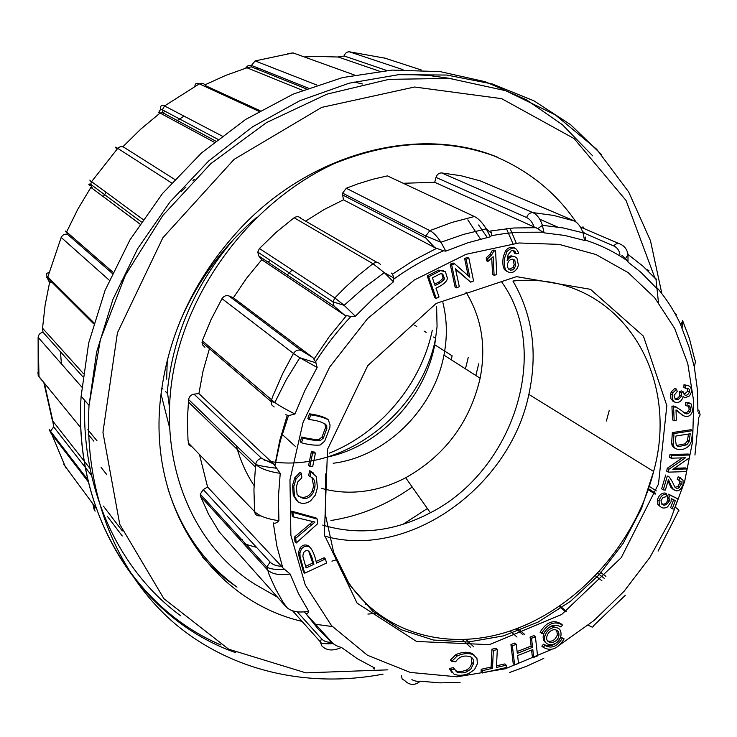 <?xml version="1.0" encoding="UTF-8"?>
<svg xmlns="http://www.w3.org/2000/svg" width="737" height="737" viewBox="0 0 737 737"><rect width="100%" height="100%" fill="white"/><g stroke="black" fill="none" stroke-linecap="round" stroke-linejoin="round"><path stroke-width="1.11" d="M242.132 539.475L239.875 539.558M386.695 70.476L344.243 56.012L338.007 56.942L379.306 71.157M306.196 88.845L251.464 66.864L246.757 67.712L302.456 90.292M215.609 141.034L162.997 112.853L159.883 112.945L214.172 142.186M139.956 223.974L90.725 187.29L139.91 224.039M112.918 272.193L66.468 231.796L67.528 234.329L112.346 273.436M83.272 373.429L42.387 328.039L43.078 332.332L82.848 376.773M87.832 429.735L96.998 440.8M90.043 468.548L52.742 421.011L53.7 426.88L91.508 475.393M103.373 506.079L122.314 530.916M122.36 281.359L120.979 280.972M168.156 489.423C181.578 530.981 204.536 563.538 237.028 587.085C224.499 578.702 213.076 568.761 202.767 557.283M491.708 155.019L492.242 155.249M256.54 217.498C222.491 246.803 196.724 282.059 179.238 323.276M302.05 621.383C215.296 601.3 150.007 511.847 160.012 403.203C166.442 337.334 193.518 278.761 241.239 227.457C313.216 151.242 420.68 125.161 497.632 157.257M582.939 226.766L584.174 228.654M609.223 410.518L606.385 421.02M332.323 626.542L315.547 624.285M52.124 419.381L52.742 421.011M42.7 326.012L42.387 328.039M66.21 232.155L65.409 231.04L66.468 231.796M90.052 185.825L90.061 185.816C88.21 184.204 88.403 183.697 90.651 184.305L91.581 181.643L143.006 219.46M90.697 185.365L91.71 185.088M120.859 146.681L122.545 146.81M159.883 112.945L158.685 112.383M162.969 112.798L165.079 111.269M246.757 67.712L245.965 67.509L248.056 65.704L251.446 65.427L255.113 60.913L316.799 85.031M255.932 68.661L258.162 68.117M94.539 510.345L93.452 507.563M88.302 481.851L50.752 432.932L49.48 430.113M63.879 464.568L96.151 508.309M37.928 372.249L38.075 374.258M38.195 375.575L80.803 427.746M48.845 272.699C45.878 273.206 45.501 274.588 47.702 276.845L93.903 322.778M171.574 182.923L117.745 148.367C114.944 146.589 114.705 146.856 117.026 149.169M91.452 181.836C88.855 179.736 88.891 179.671 91.581 181.643L117.745 148.367C119.928 146.331 122.204 146.11 124.59 147.704L174.715 179.432M258.973 111.324L199.322 83.861C196.549 82.636 195.075 83.456 194.881 86.312M160.832 109.721C160.178 105.649 161.421 104.387 164.544 105.935L222.03 136.004M354.34 74.971L293.05 52.907L287.688 53.681M421.251 69.951L383.968 57.855M513.496 250.672L514.398 253.077L515.955 253.832L518.599 253.279C516.499 246.941 512.666 246.333 507.111 251.455L504.854 257.462C503.924 263.496 504.375 267.863 506.19 270.571C510.216 274.007 514.002 273.095 517.549 267.853L518.415 265.136L516.941 258.19C514.914 256.154 512.455 255.997 509.553 257.72L507.111 260.428L508.069 254.762L511.183 250.847L513.486 250.516L515.052 251.428L513.311 250.488M514.573 256.697L510.999 255.803L507.397 257.425M514.979 248.139C511.644 246.407 508.502 247.254 505.564 250.7L503.307 256.697C502.385 262.722 502.837 267.08 504.652 269.788L507.268 271.612M491.736 258.3L492.574 274.477L494.103 275.269L496.775 274.652L495.559 250.801L494.02 250.046L492.288 250.433L490.068 254.164L486.263 257.839L486.42 260.668L487.94 261.442L493.136 256.697L494.103 275.269M470.657 282.151L473.587 280.981L468.861 258.171L466.097 259.258L469.838 277.195L454.646 263.791L453.172 263.008L450.206 264.178L455.061 286.997L456.544 287.817L459.298 286.711L455.494 268.784L470.657 282.151L455.632 269.41M468.861 258.171L467.359 257.397L464.605 258.484L468.207 275.758M427.211 275.933L434.756 297.591L436.203 298.43L439.012 296.928L435.963 288.149C441.647 285.68 445.314 282.962 446.954 280.005L447.405 278.291L445.406 271.76L438.552 270.138L427.211 275.933L428.658 276.743L436.203 298.43M443.656 270.719L438.552 270.138M327.108 418.846L327.016 418.754C322.511 416.423 316.661 414.784 309.448 413.825L307.882 418.533L309.144 419.583C317.509 420.394 323.368 422.375 326.721 425.525L326.841 428.63L323.303 438.091L320.236 440.606C315.454 440.643 309.715 439.805 303.008 438.091L301.774 437.013L300.217 441.693L301.461 442.79C308.499 444.752 314.727 445.498 320.153 445.019L324.713 441.15L329.872 427.515L330.001 424.798L328.297 419.804C323.792 417.474 317.923 415.825 310.701 414.867L309.144 419.583M324.796 423.222L325.561 427.571L322.032 437.013L318.974 439.528C314.202 439.565 308.462 438.727 301.774 437.013M683.227 391.844L681.154 392.425L681.55 395.926C677.708 401.186 675.221 401.002 674.097 395.364L677.202 391.531L676.557 389.173L672.973 392.793L672.236 394.765L672.356 399.113L674.466 401.997C678.316 403.296 681.117 401.84 682.858 397.612L683.042 396.442L684.903 397.842L689.528 395.861L691.14 392.664C691.886 387.515 690.062 385.165 685.668 385.626L685.576 388.288C688.588 387.855 689.85 389.136 689.353 392.139C688.026 395.004 686.368 395.889 684.387 394.783L683.227 391.844L681.55 390.942L679.477 391.522L679.873 395.023L679.284 396.469L677.515 398.293L674.806 398.947M687.197 388.123L687.667 391.246L684.083 394.424M688.192 385.58L683.982 384.732L683.89 387.395L685.576 388.288M676.557 389.173L674.889 388.27L671.306 391.891L670.569 393.853L670.873 398.735L673.176 401.287M311.355 451.836L308.646 465.25L309.89 466.374L312.7 466.493L315.418 453.071L314.165 451.974L311.355 451.836L312.608 452.942L309.89 466.374M676.833 407.312L673.554 406.004L671.923 406.216L672.531 419.878L674.189 420.818L676.428 420.099L675.986 409.965L682.407 415.152M688.644 405.783L689.141 409.468L688.469 411.025L686.451 412.748L683.798 412.729M689.758 403.25L685.484 402.402L685.355 405.083L687.031 406.004L689.85 406.225L690.827 410.389L688.662 413.411L686.746 413.918L685.032 413.475C681.845 410.555 678.574 408.372 675.221 406.925L673.554 406.004M313.547 473.108L309.724 470.713L308.61 475.457L309.844 476.59C313.879 477.816 315.556 481.381 314.865 487.268L313.428 492.362C308.683 499.787 303.239 500.478 297.085 494.435L296.375 486.788L297.868 481.786L301.82 477.871L301.442 473.329L300.208 472.196L294.846 477.705L292.571 485.351L293.234 495.172L296.624 500.487M311.954 477.484L313.621 486.116L312.193 491.211C308.932 496.968 304.243 498.645 298.126 496.241M692.706 430.638L673.986 433.549L673.268 444.522L673.968 446.889L675.488 448.538L678.077 449.533C682.674 450.058 686.562 448.538 689.731 444.955L691.463 441.288L692.706 430.638L691.03 429.689L672.328 432.591L671.619 443.554L672.319 445.922L674.475 447.939M687.096 468.916L672.798 469.358L689.335 457.88L689.906 455.015L688.247 454.038L670.007 454.508L669.472 457.198L671.112 458.184L685.474 457.797L668.892 469.285L667.261 468.281L666.69 471.146L668.321 472.15L686.552 471.579L687.096 468.916L685.447 467.921L674.373 468.262M682.287 457.88L667.261 468.281M294.505 537.033L295.012 541.796L296.219 543.031L317.73 523.629L317.269 519.106L316.035 517.918L291.732 511.192L292.221 515.734L293.427 516.932L315.003 522.072L295.712 538.259L294.505 537.033L312.672 521.685M665.695 475.024L661.66 488.861L663.282 489.884L665.373 490.068L668.376 479.805L672.549 488.401C676.741 492.74 680.251 491.395 683.079 484.393L683.024 480.082L678.197 476.692L677.202 479.299L681.099 481.676L681.246 484.421L678.427 488.124L676.317 488.226L674.705 486.945C673.038 482.753 671.048 479.262 668.754 476.471L667.98 476.139M679.293 480.386L679.606 483.408L677.81 486.457L675.009 487.304M680.629 477.917L678.197 476.692M668.054 480.911L670.919 487.378L673.6 489.783M678.077 498.977L670.117 495.218L668.966 497.539L669.436 500.884C665.244 506.641 662.425 506.586 660.96 500.718L662.95 497.613L665.88 496.729L666.69 494.039C663.042 494.002 660.49 496.305 659.044 500.957L659.495 505.527C661.485 508.318 664.166 508.77 667.556 506.89L671.085 501.74L671.195 498.562L675.332 500.589L672.255 508.77L674.244 509.156L678.077 498.977L668.496 494.186L667.344 496.498L667.814 499.843C666.709 503.288 664.627 504.698 661.568 504.053M673.627 499.75L670.633 507.719L672.255 508.77M667.814 499.843L669.463 500.699M666.69 494.039L665.069 493.007C661.421 492.97 658.869 495.273 657.432 499.907L657.883 504.477L660.306 506.614M309.991 547.324L308.407 545.841C305.33 544.219 302.585 544.892 300.162 547.84L298.715 551.663L298.872 555.587L303.497 571.93L304.703 573.193L326.583 563.031L325.404 558.978L324.169 557.743L316.053 561.502M561.87 624.469L561.097 623.824C553.284 619.329 546.283 622.12 540.092 632.208L543.51 633.921C548.632 625.566 554.427 623.244 560.903 626.966L562.571 625.05C554.749 620.554 547.738 623.355 541.548 633.452M558.222 628.182L552.179 626.293C547.665 627.509 544.717 630.513 543.344 635.285C542.727 638.73 543.611 641.245 545.997 642.839M544.873 645.382L543.206 647.298C551.055 651.683 558.029 648.873 564.137 638.868L562.211 638.399C557.144 646.699 551.368 649.021 544.873 645.382L543.418 644.129L541.999 646.257M564.137 638.868L560.737 637.164C555.836 645.28 550.143 647.676 543.657 644.331M531.58 650.071L532.271 656.114L533.708 657.386L537.559 655.866L535.412 636.786L533.966 635.543L530.096 637.054L531.119 646.063L517.125 651.563M535.412 636.786L531.534 638.306L532.556 647.326L517.337 653.323L516.269 644.285L514.841 643.014L510.934 644.543L513.219 663.65L514.638 664.949L518.526 663.401L517.595 655.58L532.814 649.583L533.708 657.386M474.628 655.46L471.809 653.341C467.203 651.619 461.933 652.024 455.991 654.548L450.445 659.993L451.799 661.31L455.641 661.798C459.096 656.63 463.988 654.944 470.335 656.741C473.071 657.984 474.084 660.398 473.366 663.963L470.777 669.187L466.328 672.024L462.219 672.863L458.211 672.605L457.014 672.135L453.292 667.658L449.266 668.514L451.634 672.144M471.284 657.211L471.864 663.245L470.27 666.764L468.354 668.846L465.692 670.412L461.749 671.444L458.294 671.536L455.355 670.633M506.264 665.225L496.452 667.446L497.3 649.601L493.329 650.476L492.5 668.339L482.578 670.596L482.468 672.973L506.144 667.593L506.264 665.225L504.854 663.926L496.526 665.806M497.3 649.601L495.9 648.311L491.929 649.196L491.109 667.04L481.197 669.279L481.086 671.656L482.468 672.973M576.177 222.178C555.707 192.293 528.134 170.136 493.477 155.691C443.711 138.012 390.518 140.693 333.907 163.743C378.339 145.143 421.186 139.606 462.431 147.124M243.643 543.703L256.568 547.388M298.651 552.492L299.987 552.492M309.328 552.253L309.816 552.225M402.955 524.348L427.377 508.521M516.287 243.201L510.022 228.286M234.2 238.714C194.89 284.657 172.541 336.155 167.17 393.208M376.92 613.331L367.883 614.068M277.444 597.145L255.149 584.404C192.67 545.831 157.81 462.698 172.891 374.203C188.119 285.578 253.279 200.98 333.907 163.743M204.932 347.293L202.233 344.501L202.288 340.789L211.178 319.37L222.003 298.651C223.836 295.988 226.158 295.095 228.977 295.961L301.065 350.388L312.967 357.694L315.556 361.803L317.168 367.459L304.98 390.343L294.966 413.991L288.471 415.631L285.818 414.691M209.336 349.016L202.997 371.236L198.898 393.604L273.639 464.006L280.235 473.357L278.374 497.291L278.918 520.663C276.872 522.957 275.002 523.712 273.307 522.911L276.854 545.988L282.805 567.849L290.102 573.985L298.411 593.451L308.72 611.314C308.094 613.35 307.007 613.967 305.477 613.156L318.448 629.398L333.133 643.604M585.307 237.038L585.537 240.151L584.607 240.474L564.8 235.471L544.035 232.828L536.029 227.687L513.634 228L490.75 230.948L491.57 233.353L491.257 235.785L490.326 236.789L467.995 242.731L445.784 251.142L443.499 250.82L434.848 247.65L425.783 238.014L342.622 194.955L342.594 193.122L346.27 188.257L357.933 183.845L372.636 179.312L387.376 175.885L392.139 178.114M391.356 273.086L392.535 274.127L393.853 278.024L393.457 281.838L373.742 298.08L355.345 316.228L350.923 316.551L344.667 315.169L334.064 306.122L258.807 255.997L257.757 252.091L259.433 248.507L276.182 232.293L294.118 217.765C296.781 216.107 299.093 216.356 301.055 218.502L377.104 262.473M292.561 610.798L320.3 641.78C320.199 643.484 324.492 644.101 333.179 643.641C335.602 645.437 338.366 646.708 341.461 647.454L357.353 658.721L374.451 667.879C374.893 669.297 374.479 669.472 373.235 668.404L374.654 669.003M411.891 679.615C414.397 681.062 417.206 681.587 420.293 681.2L440.026 682.867L460.081 682.407M509.553 672.513L526.531 666.276L543.795 658.381M588.384 625.077C591.71 627.353 593.322 627.675 593.221 626.063L625.335 595.284M658.077 551.129L678.261 511.386C679.717 511.156 678.888 509.884 675.783 507.553M694.936 455.051L698.805 417.446L700.122 414.848L699.45 412.084M697.948 411.568L697.368 389.403L694.3 366.879L689.123 347.385L680.38 324.013M657.579 288.314L656.566 288.241L641.043 272.423L627.988 262.068L625.538 258.576L621.871 255.297M312.967 357.694L233.362 297.766L246.692 278.089L261.755 259.728L344.667 315.169M305.579 221.128L324.197 209.501L343.479 199.828L434.848 247.65M536.029 227.687L534.095 226.941C532.354 222.159 529.857 219.036 526.623 217.553L435.991 177.405C437.004 174.439 438.883 172.937 441.629 172.928L461.021 175.738L480.257 180.878M403.203 183.273L434.719 182.306L534.095 226.941M539.724 219.202L557.412 226.959M649.315 486.429L656.298 490.888M566.385 611.286L559.899 605.998M473.817 646.883L465.996 639.559M297.278 611.821L321.562 638.804C324.068 641.522 327.44 642.6 331.668 642.038L304.796 612.447M219.211 531.847L208.635 514.352L200.528 496.323L200.252 494.149L203.246 489.598L270.111 562.073C272.543 564.643 276.338 566.034 281.488 566.265L207.576 486.982L199.451 454.489M281.488 566.265L282.805 567.849M268.148 262.215L270.258 260.364M442.909 302.695C447.11 319.646 447.451 337.113 443.95 355.114C433.881 409.348 385.654 456.885 333.152 463.251M465.452 368.85L468.29 357.261M330.941 520.515C360.034 515.983 387.128 504.827 412.223 487.019M480.506 239.092L467.829 219.893M160.97 393.807L169.399 426.953M228.977 295.961L233.362 297.766M261.755 259.728L258.807 255.997M343.479 199.828L342.622 194.955M434.719 182.306L435.991 177.405M366.317 604.174L365.285 604.211M203.246 489.598L207.576 486.982M192.173 446.944L188.93 444.936L187.99 440.007L187.382 419.685L188.608 399.555C189.179 396.534 190.975 394.728 193.997 394.138L198.898 393.604M501.934 282.363C552.105 352.065 512.97 470.943 430.371 512.768C394.359 531.626 358.477 535.735 322.723 525.094M512.934 281.018C532.602 314.911 537.909 352.71 528.853 394.406C509.857 487.12 408.795 559.982 324.612 536.103M254.044 485.508C246.13 473.569 240.216 460.284 236.301 445.655M287.19 274.901L292.23 269.991M321.387 488.281C335.473 492.252 350.066 493.182 365.156 491.063C379.122 489.046 392.637 484.605 405.682 477.751C444.991 455.558 469.81 422.384 480.128 378.228C486.319 346.261 481.583 317.546 465.941 292.082M475.844 375.483L478.728 363.774M167.262 360.052L166.673 379.122M167.336 391.31L169.399 406.852M487.268 237.452L478.58 224.988M188.23 442.863L254.578 511.589C259.194 516.075 267.31 519.106 278.918 520.663M280.235 473.357C268.618 471.625 260.456 468.658 255.748 464.467C258.65 465.6 265.679 466.871 276.817 468.29M193.997 394.138L261.58 458.35L273.639 464.006M218.484 531.027L285.928 606.662C290.562 611.489 298.163 613.046 308.72 611.314M290.102 573.985C279.332 575.634 271.658 574.123 267.07 569.443L200.528 496.323M341.461 647.454C333.023 651.259 326.454 650.716 321.756 645.805L320.3 641.816M420.293 681.2C414.82 685.677 409.625 685.456 404.696 680.546L402.126 678.998L401.527 675.866M682.655 320.641L682.011 328.794M694.3 366.879L695.47 361.71L694.125 357.132M619.918 254.385C619.181 250.276 617.118 247.466 613.718 245.946C615.865 243.45 618.094 242.869 620.416 244.205C624.534 246.029 627.067 249.447 628.007 254.449M625.538 258.567L627.998 254.541L627.988 262.068M658.454 302.446L655.847 277.969M441.629 172.928L532.768 212.578C537.024 214.513 540.23 218.742 542.386 225.264M542.414 225.347L544.035 232.828M584.607 240.474L582.985 232.855M582.958 232.763C580.839 226.489 577.624 222.39 573.312 220.474L479.612 180.602M346.27 188.257L429.846 230.617C433.485 232.514 437.179 236.384 440.938 242.206M440.984 242.28L445.784 251.142M490.326 236.789L486.263 228.931M486.208 228.839C482.339 222.565 478.396 218.456 474.398 216.521L387.376 175.885M259.433 248.507L334.865 297.914L344.05 305.275M257.757 252.091L332.986 301.866L344.087 305.311L355.345 316.228M393.457 281.838L384.327 272.672L393.844 278.033M384.281 272.635L372.95 263.699L294.118 217.765M202.288 340.789L274.708 402.439L271.023 401.481L272.69 396.506L282.98 373.005L293.455 353.456L222.003 298.651M274.79 402.503C279.839 406.032 286.564 409.855 294.966 413.991M317.168 367.459L299.821 357.758L316.053 362.844M299.756 357.721L293.455 353.456C295.491 350.508 298.024 349.485 301.065 350.388M493.329 650.476L491.929 649.196M492.5 668.339L491.109 667.04M482.578 670.596L481.197 669.279M454.646 668.984L450.611 669.841L449.266 668.514M450.611 669.841L453.992 674.088C458.073 675.829 462.965 675.663 468.686 673.59L474.462 669.629L477.401 663.751L476.95 658.381L473.182 654.64C468.575 652.918 463.297 653.323 457.345 655.856L451.799 661.31M531.534 638.306L530.096 637.054M532.556 647.326L531.119 646.063M516.269 644.285L512.353 645.815L510.934 644.543M512.353 645.815L514.638 664.949M543.206 647.298L541.75 646.036M562.211 638.399L560.737 637.164M553.644 627.528C549.12 628.753 546.172 631.747 544.8 636.528C542.017 647.805 558.867 647.003 560.931 635.838C561.576 629.969 559.143 627.205 553.644 627.528M553.45 629.757C550.097 630.669 547.913 632.89 546.891 636.436C544.809 644.801 557.338 644.221 558.867 635.92C559.337 631.563 557.531 629.518 553.45 629.757M547.628 640.923C552.114 642.056 555.366 639.974 557.402 634.677L556.638 630.126M308.646 551.046L312.718 563.05L305.615 566.338M313.944 564.293L306.095 567.932L302.833 556.186L303.377 553.008C304.952 550.585 306.795 549.995 308.914 551.239L311.613 556.361L313.944 564.293L312.718 563.05M325.404 558.978L316.523 563.096C314.681 554.887 312.387 549.553 309.623 547.075C306.546 545.454 303.801 546.117 301.378 549.074L299.922 552.897L300.079 556.831L298.872 555.587M300.079 556.831L304.703 573.193M670.117 495.218L668.496 494.186M668.966 497.539L667.344 496.498M679.836 477.696L678.832 480.312M667.326 476.028L663.282 489.884M317.269 519.106L292.939 512.381L291.732 511.192M292.939 512.381L293.427 516.932M295.712 538.259L296.219 543.031M689.906 455.015L671.647 455.494L670.007 454.508M671.647 455.494L671.112 458.184M668.892 469.285L668.321 472.15M675.507 440.514L675.94 436.009L690.237 433.771L689.067 441.85L686.709 444.816L678.556 446.631L676.345 445.47L675.507 440.514M688.45 434.056L687.409 440.892L685.051 443.849L676.391 445.526M673.986 433.549L672.328 432.591M301.442 473.329L296.071 478.847L293.787 486.512L294.45 496.333L298.135 501.879C301.802 504.172 305.966 503.832 310.599 500.847L315.39 495.024L317.398 487.664L316.32 476.581L310.968 471.837L309.844 476.59M310.968 471.837L309.724 470.713M675.986 409.965L683.3 415.65C687.722 417.584 690.836 416.046 692.633 411.016L691.306 404.033L685.484 402.402M687.16 403.314L687.031 406.004M675.221 406.925L673.581 407.137L671.923 406.216M673.581 407.137L674.189 420.818M315.418 453.071L312.608 452.942M685.668 385.626L683.982 384.732M681.154 392.425L679.477 391.522M310.701 414.867L309.448 413.825M303.008 438.091L301.461 442.79M441.822 273.685L442.983 277.545L442.596 278.743L439.105 281.838L434.609 284.242M440.56 282.658L435.079 285.587L432.379 277.812L440.514 273.703L442.734 274.044L444.448 278.346L444.061 279.553L440.56 282.658L439.105 281.838M440.017 270.94L428.658 276.743M454.646 263.791L451.68 264.97L456.544 287.817M451.68 264.97L450.206 264.178M466.097 259.258L464.605 258.484M495.559 250.801L493.818 251.197L492.288 250.433M493.818 251.197L491.597 254.919L487.793 258.604L486.263 257.839M487.793 258.604L487.94 261.442M507.83 267.817L507.461 263.901L508.751 261.064C510.898 258.899 512.924 258.65 514.822 260.308L515.725 265.421L514.186 268.692L512.455 269.945L510.492 270.147L507.83 267.817M512.998 259.267L514.177 264.647L512.952 267.531L508.862 269.355M515.052 251.428L515.955 253.832M512.897 243.542L506.457 228.636M238.641 538.213L241.368 539.208M451.256 359.776L452.113 355.796L434.738 344.787L437.059 326.629L436.626 306.233M194.328 179.331L192.956 180.537M185.964 187.005L181.099 191.832M328.481 456.802C379.997 445.627 424.705 398.155 434.738 344.787M432.278 330.296C421.242 384.06 380.089 433.135 329.273 453.144M264.261 460.339C337.887 476.775 420.855 415.64 435.595 338.375M354.46 82.102L362.411 83.99M106.635 474.471L101.061 467.322M61.42 363.857L60.434 351.724M103.281 196.576L106.1 192.32M177.322 120.518L183.992 116.105M338.255 57.016L315.906 56.417L304.27 56.942M246.978 67.795L225.78 75.367L205.006 84.819M160.076 113.047L140.841 129.058L122.886 146.746M90.891 187.41L77.809 209.216L66.625 231.934M49.665 282.078L45.114 305.146L42.534 328.214M44.45 383.443L52.898 421.214M592.695 155.857L562.451 124.793L526.421 99.753L485.351 81.743L440.192 71.627L392.148 70.089L342.641 77.551L293.243 94.087L245.633 119.44L201.514 152.946L162.481 193.555L129.961 239.893L105.087 290.323L88.67 343.046L81.125 396.202C73.313 518.572 142.278 619.928 235.794 652.715M383.074 674.134C309.466 688.165 232.837 672.089 175.397 624.082C118.445 575.781 83.99 495.255 89.03 405.359L96.602 352.175L112.936 299.36L137.626 248.738L169.897 202.076L208.645 160.998L252.496 126.847L299.885 100.683L349.154 83.189L398.671 74.667L446.871 75.054L492.362 83.981L533.947 100.822L570.659 124.737L601.742 154.77M180.712 615.819C119.882 571.359 81.033 491.1 84.783 400.44M402.706 74.363L427.736 75.321L452.048 78.684M654.548 277.02L626.072 200.51L574.114 138.584L501.657 98.657L414.581 87.012L321.728 107.381L234.071 159.376L162.886 237.738L117.432 332.802L102.94 432.379L119.753 524.311L163.918 598.711L228.617 649.177L305.892 672.853L387.865 669.85M95.091 511.183L94.161 508.29L94.723 506.411M87.804 479.759L50.549 431.311L65.814 467.866M122.25 535.983L107.335 516.287M50.549 431.246L53.7 426.88M43.078 332.332C40.185 332.838 38.536 334.506 38.131 337.334L81.789 387.054L38.131 337.334L38.987 376.791L42.083 380.559M93.848 441.168L88.136 434.24M109.297 280.244L61.18 237.434L47.537 277.877L46.33 277.02L47.472 276.605M50.964 282.658L48.421 280.908L47.537 277.941M61.18 237.434C62.571 234.799 64.69 233.758 67.528 234.329M92.494 188.525L90.651 184.351M260.05 110.697L205.651 85.741C204.075 83.355 201.956 82.728 199.322 83.861L164.544 105.935L162.37 109.795C161.127 108.864 159.947 109.73 158.814 112.411M162.997 112.853L162.37 109.822L217.811 139.275M296.735 54.234L293.05 52.907L255.113 60.913M251.464 66.864L251.446 65.427L308.177 88.099M385.368 58.241L349.338 51.793L402.992 69.665M344.243 56.012C345.036 53.202 346.731 51.802 349.338 51.793M516.49 276.633L590.484 289.319L643.419 336.136L666.828 405.626L658.5 483.988L621.263 557.642L561.686 614.483L489.396 644.645L416.58 641.476L357.104 603.161L324.344 534.795L327.541 449.294L367.763 365.616L436.175 303.432L516.49 276.633M560.258 644.534L593.985 620.526L624.128 591.221L649.785 557.587L670.173 520.654L684.627 481.547L692.614 441.481L693.738 401.711L687.768 363.571L674.668 328.435L654.64 297.674L628.145 272.626L595.938 254.514L559.097 244.371L518.968 242.98L466.106 254.293L414.369 279.968L367.662 318.495L329.596 367.183L303.073 422.365L289.963 479.842L290.885 535.348L305.284 585.021L331.586 625.722L367.496 655.276L410.288 672.43L457.133 676.815L505.223 668.8L551.949 649.306M274.837 465.498L279.756 440.44L287.2 415.465M392.535 274.127L414.212 260.014L436.663 248.314M314.109 358.993L329.236 336.68L346.279 315.832M340.098 568.043C371.337 630.531 443.508 653.71 510.695 630.78C578.048 607.832 635.626 543.169 653.627 471.44C681.495 371.853 616.749 270.507 512.989 281.009M260.207 515.909C256.973 516.112 255.094 514.666 254.578 511.589L253.943 489.543L255.647 464.365L188.608 399.555M255.647 464.365C256.31 461.058 258.291 459.05 261.58 458.35M287.172 607.878L282.778 601.724L275.555 588.817L269.291 575.127L266.803 567.085C270.461 569.157 276.209 569.876 284.04 569.231M266.812 567.02L270.111 562.073M320.3 641.78L321.562 638.804M510.115 630.973L517.015 637.063M524.422 634.235L517.623 628.283M462.44 639.716L470.381 647.169M595.45 575.8L601.88 580.682M605.906 576.352L599.467 571.516M559.171 606.496L565.657 611.793M648.228 489.69L655.175 494.149M689.611 403.111L688.294 402.393M674.429 312.562L676.529 314.588M580.378 227.024L618.877 243.542M648.919 270.488L646.533 269.429M613.718 245.946L583.529 232.864M526.623 217.553C527.775 214.292 529.82 212.634 532.768 212.578L553.505 215.407L574.326 220.962M425.783 238.014L425.802 235.932L429.846 230.617L452.067 222.39L474.398 216.521M332.986 301.866L334.865 297.914L345.22 287.402L358.781 275.067L372.95 263.699C375.861 261.847 378.357 262.077 380.439 264.408M334.064 306.122L332.986 301.875M274.164 406.971L271.695 404.889L271.023 401.481L201.966 342.226M467.746 671.416L466.383 670.099M457.014 672.135L455.659 670.808M473.182 654.64L471.809 653.341M457.345 655.856L455.991 654.548M311.613 556.361L310.388 555.127M309.623 547.075L308.407 545.841M301.378 549.074L300.162 547.84M659.495 505.527L657.883 504.477M669.574 499.317L667.952 498.286M669.242 481.003L668.21 480.367M670.596 484.172L668.966 483.15M672.549 488.401L670.919 487.378M681.099 481.676L679.459 480.662M679.45 487.479L677.81 486.457M311.438 524.873L310.213 523.675M689.067 441.85L687.409 440.892M686.709 444.816L685.051 443.849M678.556 446.631L676.907 445.664M673.268 444.522L671.619 443.554M673.968 446.889L672.319 445.922M675.488 448.538L673.839 447.562M313.428 492.362L312.193 491.211M296.071 478.847L294.846 477.705M294.45 496.333L293.234 495.172M677.294 410.638L676.299 410.085M679.809 412.803L678.141 411.882M683.3 415.65L681.633 414.719M689.85 406.225L689.307 405.93M690.145 411.946L688.469 411.025M672.973 392.793L671.306 391.891M674.466 401.997L672.798 401.075M326.721 425.525L325.45 424.466M323.303 438.091L322.032 437.013M320.236 440.606L318.974 439.528M444.061 279.553L442.596 278.743M491.597 254.919L490.068 254.164M514.822 260.308L513.274 259.544M514.5 268.314L512.952 267.531M507.111 251.455L505.564 250.7M506.19 270.571L504.652 269.788M509.553 257.72L508.005 256.955M661.881 293.685L650.476 240.732L628.652 191.896L596.675 149.243L555.274 114.843L505.61 90.66L449.423 78.408L388.943 79.356L326.933 94.152L266.462 122.618L210.745 163.706L162.831 215.471L125.382 275.214L100.389 339.683L89.03 405.359L81.125 396.202C73.442 511.331 134.76 608.228 220.907 645.004M162.988 389.081L162.103 388.206M52.115 419.381L43.87 382.743M331.926 561.143L336.339 559.816M92.798 503.841L94.161 508.29M49.388 429.349L50.549 431.311M38.121 337.325L38.186 375.621M93.608 323.792L47.537 277.877M141.347 221.892L90.651 184.305M165.328 391.393L167.17 393.217M542.736 232.183L517.263 232.302C507.415 233.122 498.746 234.292 491.247 235.803M443.508 250.82C426.41 258.226 409.91 267.605 393.991 278.936M350.913 316.551C337.712 330.535 325.929 345.625 315.565 361.812M288.471 415.631L280.382 440.625L274.947 465.683M680.887 325.091C674.687 311.723 666.911 299.471 657.561 288.333M626.726 260.373C614.234 251.778 600.498 245.043 585.519 240.17M528.853 394.406L653.627 471.44L641.549 508.456L623.161 543.353L599.144 574.74L570.429 601.355L538.139 622.056L503.564 635.865L468.161 642.028L433.467 640.038L401.094 629.693L372.664 611.157L349.743 585.031L333.649 552.363L325.413 514.675L325.671 473.854M281.479 433.817L295.795 446.788M480.128 378.228L443.95 355.114M405.682 477.751L430.371 512.768M188.368 401.969L255.352 467L255.757 464.457M200.252 494.149L266.803 567.085M516.176 628.827L522.994 634.806M597.725 573.395L604.165 578.25M648.542 488.769L655.497 493.237M698.612 413.162L699.56 411.347L697.985 409.781M682.563 320.438L689.381 338.467L694.171 357.362M680.85 325.017L682.628 320.669M627.85 254.348L642.996 266.195L656.464 279.692M542.202 225.264L563.169 227.936L583.142 232.837M582.479 231.409C584.966 233.288 585.141 233.776 582.995 232.874M537.899 228.544L542.404 225.375M440.726 242.316L463.573 234.384L486.42 228.811M486.282 228.958L491.561 233.362M440.873 242.261L425.783 236.006L342.594 193.122M343.875 305.523L363.617 288.075L384.511 272.469M274.717 402.697L286.251 379.748L299.968 357.519M473.366 663.963L471.993 662.655M544.8 636.528L543.344 635.285M558.867 635.92L557.402 634.677M299.922 552.897L298.715 551.663M659.044 500.957L657.432 499.907M681.246 484.421L679.606 483.408M689.371 440.892L687.713 439.934M314.865 487.268L313.621 486.116M293.787 486.512L292.571 485.351M690.827 410.389L689.141 409.468M672.236 394.765L670.569 393.853M689.353 392.139L687.667 391.246M681.55 395.926L679.873 395.023M326.841 428.63L325.561 427.571M444.448 278.346L442.983 277.545M515.725 265.421L514.177 264.647M504.854 257.462L503.307 256.697M414.719 325.247L416.792 326.537M424.033 331.07L426.152 332.396M433.549 337.03L435.714 338.384"/></g></svg>
